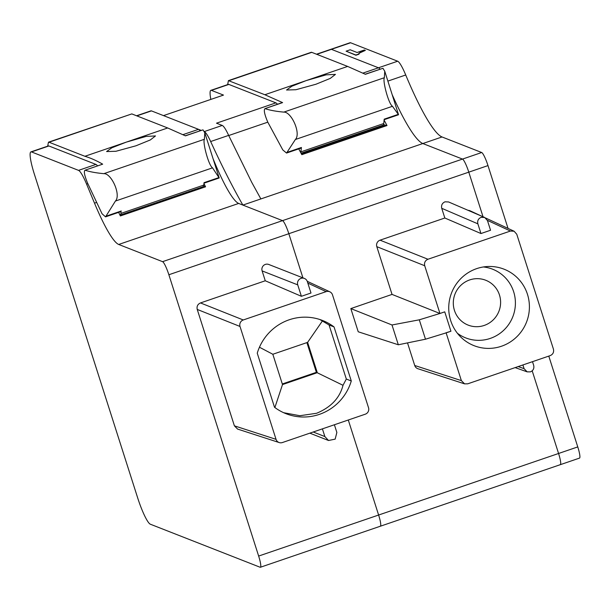 <?xml version="1.0" encoding="UTF-8"?>
<svg xmlns="http://www.w3.org/2000/svg" width="610" height="610" viewBox="0 0 610 610"><rect width="100%" height="100%" fill="white"/><g stroke="black" fill="none" stroke-linecap="round" stroke-linejoin="round"><path stroke-width="0.91" d="M421.746 142.992A115.526 18.026 71.1 0 1 392.352 95.061A115.526 18.026 71.1 0 0 422.829 143.533A115.526 18.026 71.1 0 1 421.746 142.992M363.125 73.032L378.459 67.786A25.673 4.003 71.1 0 1 380.015 69.144A25.673 4.003 71.1 0 0 378.459 67.786L331.413 49.334L350.605 42.769L397.659 61.221A25.673 4.003 71.1 0 1 405.726 74.992A115.526 18.026 71.1 0 0 442.029 136.968L481.694 152.515A12.833 2.005 71.1 0 1 487.985 165.592L508.031 228.407M316.506 54.214L330.864 49.303A25.673 4.003 71.1 0 1 331.413 49.334A25.673 4.003 71.1 0 0 330.864 49.303L350.056 42.738A25.673 4.003 71.1 0 1 350.605 42.769M548.786 356.095L577.769 446.916L378.619 515.031A12.833 2.005 71.1 0 1 380.35 526.224L560.308 464.675A12.833 2.005 71.1 0 0 558.577 453.482L532.194 370.827L558.577 453.482A12.833 2.005 71.1 0 1 560.308 464.675A12.833 2.005 71.1 0 1 560.018 464.652M162.573 261.667A12.833 2.005 71.1 0 1 168.871 274.744L258.648 556.061A12.833 2.005 71.1 0 1 260.378 567.262A12.833 2.005 71.1 0 1 260.096 567.239L150.312 524.196A25.673 4.003 71.1 0 1 137.723 498.042L34.396 174.285A25.673 4.003 71.1 0 1 30.935 151.89A25.673 4.003 71.1 0 1 31.484 151.921L78.537 170.373A25.673 4.003 71.1 0 1 86.605 184.144L94.504 203.153A77.02 12.017 71.1 0 0 118.706 244.465L162.573 261.667L462.502 159.08L422.829 143.533L462.502 159.08A12.833 2.005 71.1 0 1 468.793 172.157L483.029 216.763L468.793 172.157L487.985 165.592M346.091 51.179L355.935 55.251L358.993 54.206L358.947 53.596L359.999 52.818L365.36 50.386L364.368 49.997L357.086 52.49L350.178 49.784L346.091 51.179L355.859 55.007L358.916 53.962L358.871 53.352L359.915 52.574L365.36 50.386M577.769 446.916A12.833 2.005 71.1 0 1 579.5 458.11L560.308 464.675M518.347 335.195A41.076 40.222 111.4 0 0 526.003 290.429A41.076 40.222 111.4 0 0 488.435 266.486A41.076 40.222 111.4 0 0 459.795 279.677A41.076 40.222 111.4 0 0 460.771 337.033A41.076 40.222 111.4 0 0 518.347 335.195M485.606 217.999L514.123 231.236L516.769 234.255L553.43 349.126C554.086 352.176 553.003 354.334 550.182 355.622L467.717 383.827L464.584 383.858L461.373 380.617L446.131 332.869L425.49 339.213L419.299 319.815L439.947 313.479M514.131 231.236L510.425 231.045L427.961 259.25C425.139 260.531 424.057 262.696 424.712 265.739L439.947 313.487L444.743 311.84L450.935 331.238L446.131 332.869M407.511 342.896L414.724 365.497A5.132 5.025 108 0 0 417.934 368.737L464.576 383.858M481.946 216.298L470.135 210.816A5.132 5.032 114.9 0 0 468.122 210.358M480.962 233.538L490.554 230.252L487.459 220.553L484.683 217.473L481.115 217.343C478.293 218.632 477.203 220.797 477.866 223.832L480.962 233.538L444.835 218.014L441.739 208.307C441.091 205.265 442.174 203.1 444.995 201.819L448.556 201.948M350.834 308.584L358.23 331.779L398.322 344.772L392.001 324.977L350.834 308.584L392.039 294.409L376.805 246.661A5.132 5.017 111.7 0 1 380.053 240.172L444.835 218.014M392.039 294.409L439.741 313.403M450.935 331.238L445.933 332.808M398.322 344.772L425.49 339.213M258.648 556.061L378.619 515.031L348.295 420.008L378.619 515.031A12.833 2.005 71.1 0 1 380.35 526.224A12.833 2.005 71.1 0 1 380.068 526.209M532.5 361.669L533.681 365.375C534.337 368.409 533.254 370.575 530.425 371.871L527.162 371.856L524.082 368.661L522.9 364.955M392.001 324.977L419.299 319.815M204.258 131.592C205.776 132.309 207.911 135.626 210.656 141.535C221.926 166.057 232.662 187.239 242.879 205.082L282.544 220.637A12.833 2.005 71.1 0 1 288.835 233.706L302.926 277.863L288.835 233.706L468.793 172.157A12.833 2.005 71.1 0 0 462.502 159.08L481.694 152.515M201.102 130.349L163.503 115.61L223.489 95.091L211.441 90.371L228.834 84.424L275.888 102.869A25.673 4.003 71.1 0 1 277.436 104.226M397.659 61.221L378.459 67.786L331.413 49.334L316.811 54.336M275.888 102.869L216.504 123.182L222.254 125.439C223.771 126.156 225.906 129.472 228.651 135.382L251.77 182.413L260.874 198.929L242.879 205.082M301.462 154.002L385.505 125.256L387.007 125.538L301.828 154.673A115.526 18.026 71.1 0 1 298.755 148.886M387.007 125.538A115.526 18.026 71.1 0 1 384.109 120.086M210.839 99.422A25.673 4.003 71.1 0 1 210.892 90.341A25.673 4.003 71.1 0 1 211.441 90.371M210.892 90.341L228.292 84.386A25.673 4.003 71.1 0 1 228.834 84.424M385.505 125.256L383.545 124.486M301.035 153.209L383.034 125.164A25.673 4.003 -108.9 0 0 383.743 123.525L384.208 119.163L398.299 114.344L398.543 114.756L384.147 119.674M264.854 94.733L347.639 66.421L311.771 52.353A25.673 4.003 -108.9 0 0 311.199 52.315L228.422 80.627L264.854 94.733L282.598 102.61A8.982 1.403 71.1 0 0 282.316 102.556L265.037 108.61C263.55 109.8 264.458 114.306 267.775 122.122L282.804 149.938L286.548 153.057L301.157 148.062A8.982 1.403 71.1 0 0 301.424 147.475L300.783 152.736M347.639 66.421L365.375 74.298L382.935 68.29L384.742 71.225L384.361 77.714C382.401 80.329 388.417 103.708 392.474 106.293L398.299 114.344M227.644 84.607L228.422 80.634M384.75 71.218L398.543 114.756M286.548 153.057L295.37 139.507C301.31 133.529 291.328 111.554 283.787 112.118C275.712 111.355 269.46 110.189 265.037 108.61L282.598 102.61M315.904 84.256L295.919 89.723L286.548 90.013L291.801 86.254L306.243 80.573L326.159 74.847L335.454 74.382L330.269 78.4L315.904 84.256M365.215 74.199L382.935 68.29M136.556 115.763L150.906 110.86A25.673 4.003 71.1 0 1 151.455 110.89L198.509 129.335A25.673 4.003 71.1 0 1 200.065 130.708M213.096 158.806L214.476 162.123A77.02 12.017 71.1 0 0 238.678 203.435L282.544 220.637A12.833 2.005 71.1 0 1 288.835 233.706L168.871 274.744M200.484 302.934L243.268 319.968A5.132 5.017 111.7 0 0 240.02 326.464L276.04 439.337A5.132 5.025 108 0 0 279.25 442.578L237.595 429.074L234.385 425.833L197.236 309.423C196.58 306.395 197.663 304.23 200.484 302.934L265.266 280.775L301.393 296.3L297.741 284.87A5.132 5.025 111.4 0 1 304.413 278.45A5.132 5.025 111.4 0 1 307.341 281.584L310.986 293.013L301.393 296.3M265.266 280.775L262.117 270.901A5.132 5.025 -68.6 0 1 268.789 264.481L304.413 278.45M203.953 183.518A77.02 12.017 71.1 0 0 205.555 186.805L120.376 215.94A77.02 12.017 71.1 0 1 118.637 212.371M279.25 442.578A5.132 5.025 108 0 0 282.384 442.547L365.268 414.198A5.132 5.04 111.1 0 0 368.524 407.709L332.496 294.828A5.132 5.032 114.9 0 0 326.152 291.626L243.268 319.968M334.402 424.758L336.857 432.459L335.164 439.131L328.523 440.496L324.863 436.562L322.408 428.861M30.935 151.89L48.335 145.942A25.673 4.003 71.1 0 1 48.884 145.973L95.93 164.418A25.673 4.003 71.1 0 1 97.493 165.79M205.555 186.805L203.587 186.035M334.036 326.922L351.284 380.983A50.066 49.021 -68.6 0 1 349.515 385.955A50.066 49.021 -68.6 0 1 319.365 414.373A50.066 49.021 -68.6 0 1 285.991 413.694A50.066 49.021 -68.6 0 1 278.785 410.141A50.066 49.021 -68.6 0 1 274.508 407.251L257.252 353.182A50.066 49.021 -68.6 0 1 259.021 348.219A50.066 49.021 -68.6 0 1 289.178 319.792A50.066 49.021 -68.6 0 1 322.545 320.479A50.066 49.021 -68.6 0 1 329.751 324.024A50.066 49.021 -68.6 0 1 334.036 326.922L329.065 324.97L319.838 319.51M351.284 380.983L346.32 379.039L329.065 324.97M283.673 412.711L299.884 415.715L316.575 413.283C330.971 407.297 339.778 397.964 343.011 385.299L346.32 379.039M282.499 384.582L317.291 372.679L307.615 342.37L272.83 354.265L282.499 384.582L274.881 407.533M272.83 354.265L259.448 347.227M307.615 342.37L322.454 320.883M282.308 383.972L316.369 372.321L343.011 385.299M316.369 372.321L306.891 342.614M84.897 156.282L167.681 127.97L131.813 113.91L49.036 142.221L84.897 156.282A1399.782 218.403 71.1 0 1 102.663 164.166L85.11 170.175C83.616 171.12 84.424 175.398 87.527 183.015L102.038 213.752L105.545 216.855L120.993 211.571M49.036 142.221L48.465 142.183L47.687 146.164M120.3 215.033L203.077 186.721L203.786 185.074L121.009 213.386L120.551 214.834L119.834 214.85M121.009 213.386L120.986 211.571M131.813 113.91L48.465 142.183M167.681 127.97L185.44 135.855L202.993 129.854L204.792 132.774L204.403 139.271C202.451 141.932 208.475 165.279 212.516 167.849L219.211 177.975L204.792 132.774M203.786 185.074L204.045 182.672L219.043 177.54M105.545 216.855L115.42 201.056C121.359 195.047 111.325 173.049 103.837 173.667C95.77 172.912 89.533 171.745 85.11 170.175L102.663 164.166M135.946 145.805L115.961 151.272L106.597 151.562L111.836 147.803L126.247 142.145L146.194 136.404L155.497 135.939L150.319 139.949L135.946 145.805M185.28 135.763L202.993 129.854M260.874 198.929L442.029 136.968M387.899 81.092L405.726 74.992M494.123 318.961A24.095 23.592 111.4 0 0 493.231 285.015A24.095 23.592 111.4 0 0 459.787 286.403A24.095 23.592 111.4 0 0 456.166 314.455A24.095 23.592 111.4 0 0 481.275 326.236A24.095 23.592 111.4 0 0 494.123 318.961M457.401 333.266A36.89 36.12 111.4 0 0 485.804 339.625A36.89 36.12 111.4 0 0 505.469 328.485A36.89 36.12 111.4 0 0 513.239 290.528A36.89 36.12 111.4 0 0 483.394 266.966M414.724 365.497L461.373 380.617M487.39 220.355L510.425 231.045M380.053 240.172L427.961 259.25M376.805 246.661L424.712 265.739M518.172 366.572L524.082 368.661M441.739 208.307L477.866 223.832M228.651 135.382L210.656 141.535M222.254 125.439L204.281 131.577M228.719 135.534L267.79 122.168M311.771 52.353L228.986 80.672M287.333 152.294L301.424 147.475M383.743 123.525L300.959 151.837M295.37 139.507L392.474 106.293M283.787 112.118L384.361 77.714M136.853 115.885L151.455 110.89M183.168 134.581L198.509 129.335M118.706 244.465L238.678 203.435M94.504 203.153L96.319 202.535M262.117 270.901L297.741 284.87M307.829 283.116L326.152 291.626M313.22 432.002L324.863 436.562M234.385 425.833L276.04 439.337M197.236 309.423L240.02 326.464M31.484 151.921L48.884 145.973M86.605 184.144L87.84 183.717M78.537 170.373L95.93 164.418M103.837 173.667L204.403 139.271M115.42 201.056L212.516 167.849M106.262 216.115L121.26 210.984M515.137 367.609L527.162 371.856M448.563 201.948L484.683 217.473M260.378 567.262L380.35 526.224M307.249 281.324L329.85 291.809M309.827 433.161L328.241 440.382M203.984 183.183L219.211 177.975"/></g></svg>
